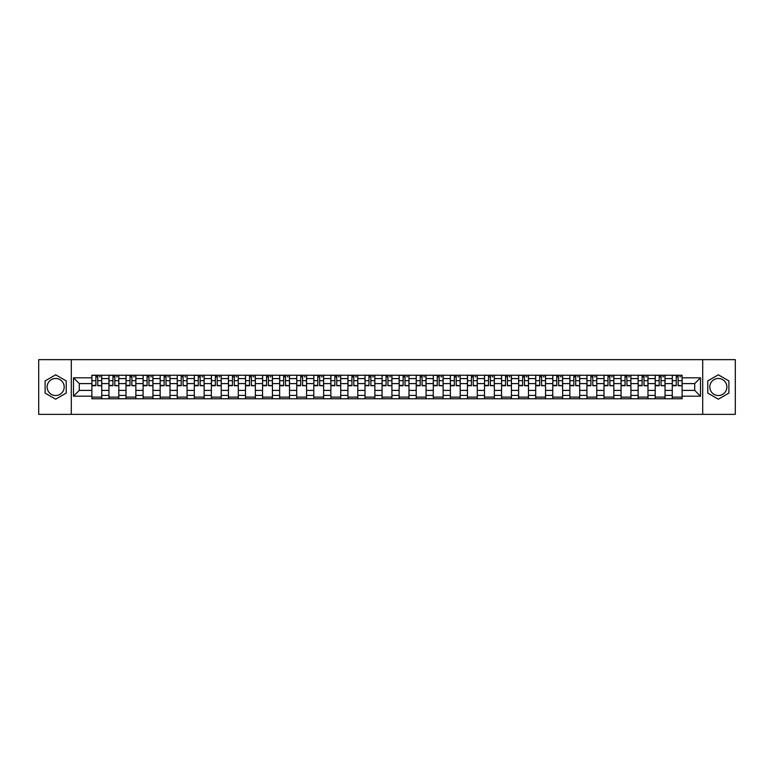 <?xml version="1.0" encoding="UTF-8"?>
<svg xmlns="http://www.w3.org/2000/svg" width="774" height="774" viewBox="0 0 774 774"><rect width="100%" height="100%" fill="white"/><g stroke="black" fill="none" stroke-linecap="round" stroke-linejoin="round"><path stroke-width="1.16" d="M55.66 395.533A8.533 8.533 0 0 1 47.127 387A8.533 8.533 0 0 1 55.66 378.467A8.533 8.533 0 0 1 64.194 387A8.533 8.533 0 0 1 55.66 395.533M718.34 395.533A8.533 8.533 0 0 1 709.806 387A8.533 8.533 0 0 1 718.34 378.467A8.533 8.533 0 0 1 726.873 387A8.533 8.533 0 0 1 718.34 395.533M702.695 414.361L735.3 414.361L735.3 359.639L38.7 359.639L38.7 414.361L702.695 414.361L702.695 359.639M108.95 398.765L108.95 378.573L101.733 378.573L101.733 398.765M101.733 378.573L101.733 375.235M108.95 378.573L108.95 375.235M118.799 375.235L118.799 398.765M126.017 398.765L126.017 375.235M135.866 375.235L135.866 398.765M143.093 398.765L143.093 375.235M152.942 375.235L152.942 398.765M160.16 398.765L160.16 375.235M170.009 375.235L170.009 398.765M177.236 398.765L177.236 375.235M187.076 375.235L187.076 398.765M194.303 398.765L194.303 375.235M204.152 375.235L204.152 398.765M211.37 398.765L211.37 375.235M221.219 375.235L221.219 398.765M228.446 398.765L228.446 375.235M238.295 375.235L238.295 398.765M245.513 398.765L245.513 375.235M255.362 375.235L255.362 398.765M262.579 398.765L262.579 375.235M272.429 375.235L272.429 398.765M279.656 398.765L279.656 375.235M289.505 375.235L289.505 398.765M296.723 398.765L296.723 375.235M306.572 375.235L306.572 398.765M313.799 398.765L313.799 375.235M323.638 375.235L323.638 398.765M330.866 398.765L330.866 375.235M340.715 375.235L340.715 398.765M347.932 398.765L347.932 375.235M357.781 375.235L357.781 398.765M365.009 398.765L365.009 375.235M374.858 375.235L374.858 398.765M382.075 398.765L382.075 375.235M391.925 375.235L391.925 398.765M399.142 398.765L399.142 375.235M408.991 375.235L408.991 398.765M416.219 398.765L416.219 375.235M426.068 375.235L426.068 398.765M433.285 398.765L433.285 375.235M443.134 375.235L443.134 398.765M450.362 398.765L450.362 375.235M460.201 375.235L460.201 398.765M467.428 398.765L467.428 375.235M477.277 375.235L477.277 398.765M484.495 398.765L484.495 375.235M494.344 375.235L494.344 398.765M501.571 398.765L501.571 375.235M511.421 375.235L511.421 398.765M518.638 398.765L518.638 375.235M528.487 375.235L528.487 398.765M535.705 398.765L535.705 375.235M545.554 375.235L545.554 398.765M552.781 398.765L552.781 375.235M562.63 375.235L562.63 398.765M569.848 398.765L569.848 375.235M579.697 375.235L579.697 398.765M586.924 398.765L586.924 375.235M596.764 375.235L596.764 398.765M603.991 398.765L603.991 375.235M613.84 375.235L613.84 398.765M621.058 398.765L621.058 375.235M630.907 375.235L630.907 398.765M638.134 398.765L638.134 375.235M647.983 375.235L647.983 398.765M655.201 398.765L655.201 375.235M665.05 375.235L665.05 398.765M672.267 398.765L672.267 375.235M672.267 390.396L665.05 390.396M655.201 390.396L647.983 390.396M638.134 390.396L630.907 390.396M621.058 390.396L613.84 390.396M603.991 390.396L596.764 390.396M586.924 390.396L579.697 390.396M569.848 390.396L562.63 390.396M552.781 390.396L545.554 390.396M535.705 390.396L528.487 390.396M518.638 390.396L511.421 390.396M501.571 390.396L494.344 390.396M484.495 390.396L477.277 390.396M467.428 390.396L460.201 390.396M450.362 390.396L443.134 390.396M433.285 390.396L426.068 390.396M416.219 390.396L408.991 390.396M399.142 390.396L391.925 390.396M382.075 390.396L374.858 390.396M365.009 390.396L357.781 390.396M347.932 390.396L340.715 390.396M330.866 390.396L323.638 390.396M313.799 390.396L306.572 390.396M296.723 390.396L289.505 390.396M279.656 390.396L272.429 390.396M262.579 390.396L255.362 390.396M245.513 390.396L238.295 390.396M228.446 390.396L221.219 390.396M211.37 390.396L204.152 390.396M194.303 390.396L187.076 390.396M177.236 390.396L170.009 390.396M160.16 390.396L152.942 390.396M143.093 390.396L135.866 390.396M126.017 390.396L118.799 390.396M108.95 390.396L101.733 390.396M672.267 383.604L665.05 383.604M655.201 383.604L647.983 383.604M638.134 383.604L630.907 383.604M621.058 383.604L613.84 383.604M603.991 383.604L596.764 383.604M586.924 383.604L579.697 383.604M569.848 383.604L562.63 383.604M552.781 383.604L545.554 383.604M535.705 383.604L528.487 383.604M518.638 383.604L511.421 383.604M501.571 383.604L494.344 383.604M484.495 383.604L477.277 383.604M467.428 383.604L460.201 383.604M450.362 383.604L443.134 383.604M433.285 383.604L426.068 383.604M416.219 383.604L408.991 383.604M399.142 383.604L391.925 383.604M382.075 383.604L374.858 383.604M365.009 383.604L357.781 383.604M347.932 383.604L340.715 383.604M330.866 383.604L323.638 383.604M313.799 383.604L306.572 383.604M296.723 383.604L289.505 383.604M279.656 383.604L272.429 383.604M262.579 383.604L255.362 383.604M245.513 383.604L238.295 383.604M228.446 383.604L221.219 383.604M211.37 383.604L204.152 383.604M194.303 383.604L187.076 383.604M177.236 383.604L170.009 383.604M160.16 383.604L152.942 383.604M143.093 383.604L135.866 383.604M126.017 383.604L118.799 383.604M108.95 383.604L101.733 383.604M79.296 390.396L91.883 390.396L91.883 383.604L79.296 383.604L79.296 390.396L73.501 396.191L73.501 377.809L91.883 377.809L91.883 383.604M682.117 383.604L682.117 390.396L694.704 390.396L694.704 383.604L682.117 383.604L682.117 375.235L91.883 375.235L91.883 377.809M682.117 377.809L700.499 377.809L700.499 396.191L682.117 396.191L682.117 390.396M91.883 390.396L91.883 398.765L682.117 398.765L682.117 396.191M91.883 396.191L73.501 396.191M71.305 414.361L71.305 359.639M66.216 380.905L55.66 374.81L45.105 380.905L45.105 393.095L55.66 399.191L66.216 393.095L66.216 380.905M728.895 380.905L718.34 374.81L707.784 380.905L707.784 393.095L718.34 399.191L728.895 393.095L728.895 380.905M101.733 397.12L91.883 397.12M95.879 376.88L97.737 376.88M118.799 397.12L108.95 397.12M112.946 376.88L114.804 376.88M135.866 397.12L126.017 397.12M130.013 376.88L131.88 376.88M152.942 397.12L143.093 397.12M147.089 376.88L148.947 376.88M170.009 397.12L160.16 397.12M164.156 376.88L166.013 376.88M187.076 397.12L177.236 397.12M181.222 376.88L183.09 376.88M204.152 397.12L194.303 397.12M198.299 376.88L200.156 376.88M221.219 397.12L211.37 397.12M215.365 376.88L217.223 376.88M238.295 397.12L228.446 397.12M232.442 376.88L234.299 376.88M255.362 397.12L245.513 397.12M249.509 376.88L251.366 376.88M272.429 397.12L262.579 397.12M266.575 376.88L268.443 376.88M289.505 397.12L279.656 397.12M283.652 376.88L285.509 376.88M306.572 397.12L296.723 397.12M300.718 376.88L302.576 376.88M323.638 397.12L313.799 397.12M317.785 376.88L319.652 376.88M340.715 397.12L330.866 397.12M334.861 376.88L336.719 376.88M357.781 397.12L347.932 397.12M351.928 376.88L353.786 376.88M374.858 397.12L365.009 397.12M368.995 376.88L370.862 376.88M391.925 397.12L382.075 397.12M386.071 376.88L387.929 376.88M408.991 397.12L399.142 397.12M403.138 376.88L405.005 376.88M426.068 397.12L416.219 397.12M420.214 376.88L422.072 376.88M443.134 397.12L433.285 397.12M437.281 376.88L439.139 376.88M460.201 397.12L450.362 397.12M454.348 376.88L456.215 376.88M477.277 397.12L467.428 397.12M471.424 376.88L473.282 376.88M494.344 397.12L484.495 397.12M488.491 376.88L490.348 376.88M511.421 397.12L501.571 397.12M505.557 376.88L507.425 376.88M528.487 397.12L518.638 397.12M522.634 376.88L524.491 376.88M545.554 397.12L535.705 397.12M539.701 376.88L541.558 376.88M562.63 397.12L552.781 397.12M556.777 376.88L558.635 376.88M579.697 397.12L569.848 397.12M573.844 376.88L575.701 376.88M596.764 397.12L586.924 397.12M590.91 376.88L592.778 376.88M613.84 397.12L603.991 397.12M607.987 376.88L609.844 376.88M630.907 397.12L621.058 397.12M625.053 376.88L626.911 376.88M647.983 397.12L638.134 397.12M642.12 376.88L643.987 376.88M665.05 397.12L655.201 397.12M659.196 376.88L661.054 376.88M682.117 397.12L672.267 397.12M676.263 376.88L678.121 376.88M73.501 377.809L79.296 383.604M694.704 390.396L700.499 396.191M694.704 383.604L700.499 377.809M97.737 385.365L101.675 385.742L97.737 385.742L97.737 375.342L101.675 375.342L99.488 375.342M101.675 385.365L101.675 375.342M95.879 376.774L97.737 376.774M99.488 376.774L100.252 376.774M94.128 375.342L91.932 375.342L91.932 385.742L95.879 385.742L95.879 375.342L94.293 375.342M91.932 375.342L99.324 375.342M114.804 385.365L118.741 385.742L114.804 385.742L114.804 375.342L118.741 375.342L116.555 375.342M118.741 385.365L118.741 375.342M112.946 376.774L114.804 376.774M116.555 376.774L117.319 376.774M111.195 375.342L109.008 375.342L109.008 385.742L112.946 385.742L112.946 375.342L111.359 375.342M109.008 375.342L116.39 375.342M131.88 385.365L135.818 385.742L131.88 385.742L131.88 375.342L135.818 375.342L133.621 375.342M135.818 385.365L135.818 375.342M130.013 376.774L131.88 376.774M133.621 376.774L134.395 376.774M128.261 375.342L126.075 375.342L126.075 385.742L130.013 385.742L130.013 375.342L128.426 375.342M126.075 375.342L133.467 375.342M148.947 385.365L152.884 385.742L148.947 385.742L148.947 375.342L152.884 375.342L150.698 375.342M152.884 385.365L152.884 375.342M147.089 376.774L148.947 376.774M150.698 376.774L151.462 376.774M145.338 375.342L143.142 375.342L143.142 385.742L147.089 385.742L147.089 375.342L145.502 375.342M143.142 375.342L150.533 375.342M166.013 385.365L169.951 385.742L166.013 385.742L166.013 375.342L169.951 375.342L167.764 375.342M169.951 385.365L169.951 375.342M164.156 376.774L166.013 376.774M167.764 376.774L168.529 376.774M162.405 375.342L160.218 375.342L160.218 385.742L164.156 385.742L164.156 375.342L162.569 375.342M160.218 375.342L167.6 375.342M183.09 385.365L187.027 385.742L183.09 385.742L183.09 375.342L187.027 375.342L184.841 375.342M187.027 385.365L187.027 375.342M181.222 376.774L183.09 376.774M184.841 376.774L185.605 376.774M179.471 375.342L177.285 375.342L177.285 385.742L181.222 385.742L181.222 375.342L179.636 375.342M177.285 375.342L184.676 375.342M200.156 385.365L204.094 385.742L200.156 385.742L200.156 375.342L204.094 375.342L201.908 375.342M204.094 385.365L204.094 375.342M198.299 376.774L200.156 376.774M201.908 376.774L202.672 376.774M196.548 375.342L194.361 375.342L194.361 385.742L198.299 385.742L198.299 375.342L196.712 375.342M194.361 375.342L201.743 375.342M217.223 385.365L221.171 385.742L217.223 385.742L217.223 375.342L221.171 375.342L218.974 375.342M221.171 385.365L221.171 375.342M215.365 376.774L217.223 376.774M218.974 376.774L219.748 376.774M213.614 375.342L211.428 375.342L211.428 385.742L215.365 385.742L215.365 375.342L213.779 375.342M211.428 375.342L218.81 375.342M234.299 385.365L238.237 385.742L234.299 385.742L234.299 375.342L238.237 375.342L236.051 375.342M238.237 385.365L238.237 375.342M232.442 376.774L234.299 376.774M236.051 376.774L236.815 376.774M230.691 375.342L228.494 375.342L228.494 385.742L232.442 385.742L232.442 375.342L230.855 375.342M228.494 375.342L235.886 375.342M251.366 385.365L255.304 385.742L251.366 385.742L251.366 375.342L255.304 375.342L253.117 375.342M255.304 385.365L255.304 375.342M249.509 376.774L251.366 376.774M253.117 376.774L253.882 376.774M247.757 375.342L245.571 375.342L245.571 385.742L249.509 385.742L249.509 375.342L247.922 375.342M245.571 375.342L252.953 375.342M268.443 385.365L272.38 385.742L268.443 385.742L268.443 375.342L272.38 375.342L270.184 375.342M272.38 385.365L272.38 375.342M266.575 376.774L268.443 376.774M270.184 376.774L270.958 376.774M264.824 375.342L262.638 375.342L262.638 385.742L266.575 385.742L266.575 375.342L264.989 375.342M262.638 375.342L270.029 375.342M285.509 385.365L289.447 385.742L285.509 385.742L285.509 375.342L289.447 375.342L287.26 375.342M289.447 385.365L289.447 375.342M283.652 376.774L285.509 376.774M287.26 376.774L288.025 376.774M281.9 375.342L279.704 375.342L279.704 385.742L283.652 385.742L283.652 375.342L282.065 375.342M279.704 375.342L287.096 375.342M302.576 385.365L306.514 385.742L302.576 385.742L302.576 375.342L306.514 375.342L304.327 375.342M306.514 385.365L306.514 375.342M300.718 376.774L302.576 376.774M304.327 376.774L305.091 376.774M298.967 375.342L296.781 375.342L296.781 385.742L300.718 385.742L300.718 375.342L299.132 375.342M296.781 375.342L304.163 375.342M319.652 385.365L323.59 385.742L319.652 385.742L319.652 375.342L323.59 375.342L321.404 375.342M323.59 385.365L323.59 375.342M317.785 376.774L319.652 376.774M321.404 376.774L322.168 376.774M316.034 375.342L313.847 375.342L313.847 385.742L317.785 385.742L317.785 375.342L316.198 375.342M313.847 375.342L321.239 375.342M336.719 385.365L340.657 385.742L336.719 385.742L336.719 375.342L340.657 375.342L338.47 375.342M340.657 385.365L340.657 375.342M334.861 376.774L336.719 376.774M338.47 376.774L339.235 376.774M333.11 375.342L330.924 375.342L330.924 385.742L334.861 385.742L334.861 375.342L333.275 375.342M330.924 375.342L338.306 375.342M353.786 385.365L357.733 385.742L353.786 385.742L353.786 375.342L357.733 375.342L355.537 375.342M357.733 385.365L357.733 375.342M351.928 376.774L353.786 376.774M355.537 376.774L356.311 376.774M350.177 375.342L347.99 375.342L347.99 385.742L351.928 385.742L351.928 375.342L350.341 375.342M347.99 375.342L355.372 375.342M370.862 385.365L374.8 385.742L370.862 385.742L370.862 375.342L374.8 375.342L372.613 375.342M374.8 385.365L374.8 375.342M368.995 376.774L370.862 376.774M372.613 376.774L373.378 376.774M367.253 375.342L365.057 375.342L365.057 385.742L368.995 385.742L368.995 375.342L367.408 375.342M365.057 375.342L372.449 375.342M387.929 385.365L391.867 385.742L387.929 385.742L387.929 375.342L391.867 375.342L389.68 375.342M391.867 385.365L391.867 375.342M386.071 376.774L387.929 376.774M389.68 376.774L390.444 376.774M384.32 375.342L382.133 375.342L382.133 385.742L386.071 385.742L386.071 375.342L384.484 375.342M382.133 375.342L389.516 375.342M405.005 385.365L408.943 385.742L405.005 385.742L405.005 375.342L408.943 375.342L406.747 375.342M408.943 385.365L408.943 375.342M403.138 376.774L405.005 376.774M406.747 376.774L407.521 376.774M401.387 375.342L399.2 375.342L399.2 385.742L403.138 385.742L403.138 375.342L401.551 375.342M399.2 375.342L406.592 375.342M422.072 385.365L426.01 385.742L422.072 385.742L422.072 375.342L426.01 375.342L423.823 375.342M426.01 385.365L426.01 375.342M420.214 376.774L422.072 376.774M423.823 376.774L424.587 376.774M418.463 375.342L416.267 375.342L416.267 385.742L420.214 385.742L420.214 375.342L418.628 375.342M416.267 375.342L423.659 375.342M439.139 385.365L443.076 385.742L439.139 385.742L439.139 375.342L443.076 375.342L440.89 375.342M443.076 385.365L443.076 375.342M437.281 376.774L439.139 376.774M440.89 376.774L441.654 376.774M435.53 375.342L433.343 375.342L433.343 385.742L437.281 385.742L437.281 375.342L435.694 375.342M433.343 375.342L440.725 375.342M456.215 385.365L460.153 385.742L456.215 385.742L456.215 375.342L460.153 375.342L457.966 375.342M460.153 385.365L460.153 375.342M454.348 376.774L456.215 376.774M457.966 376.774L458.73 376.774M452.597 375.342L450.41 375.342L450.41 385.742L454.348 385.742L454.348 375.342L452.761 375.342M450.41 375.342L457.802 375.342M473.282 385.365L477.219 385.742L473.282 385.742L473.282 375.342L477.219 375.342L475.033 375.342M477.219 385.365L477.219 375.342M471.424 376.774L473.282 376.774M475.033 376.774L475.797 376.774M469.673 375.342L467.486 375.342L467.486 385.742L471.424 385.742L471.424 375.342L469.837 375.342M467.486 375.342L474.868 375.342M490.348 385.365L494.296 385.742L490.348 385.742L490.348 375.342L494.296 375.342L492.1 375.342M494.296 385.365L494.296 375.342M488.491 376.774L490.348 376.774M492.1 376.774L492.874 376.774M486.74 375.342L484.553 375.342L484.553 385.742L488.491 385.742L488.491 375.342L486.904 375.342M484.553 375.342L491.935 375.342M507.425 385.365L511.362 385.742L507.425 385.742L507.425 375.342L511.362 375.342L509.176 375.342M511.362 385.365L511.362 375.342M505.557 376.774L507.425 376.774M509.176 376.774L509.94 376.774M503.816 375.342L501.62 375.342L501.62 385.742L505.557 385.742L505.557 375.342L503.971 375.342M501.62 375.342L509.011 375.342M524.491 385.365L528.429 385.742L524.491 385.742L524.491 375.342L528.429 375.342L526.243 375.342M528.429 385.365L528.429 375.342M522.634 376.774L524.491 376.774M526.243 376.774L527.007 376.774M520.883 375.342L518.696 375.342L518.696 385.742L522.634 385.742L522.634 375.342L521.047 375.342M518.696 375.342L526.078 375.342M541.558 385.365L545.506 385.742L541.558 385.742L541.558 375.342L545.506 375.342L543.309 375.342M545.506 385.365L545.506 375.342M539.701 376.774L541.558 376.774M543.309 376.774L544.083 376.774M537.949 375.342L535.763 375.342L535.763 385.742L539.701 385.742L539.701 375.342L538.114 375.342M535.763 375.342L543.145 375.342M558.635 385.365L562.572 385.742L558.635 385.742L558.635 375.342L562.572 375.342L560.386 375.342M562.572 385.365L562.572 375.342M556.777 376.774L558.635 376.774M560.386 376.774L561.15 376.774M555.026 375.342L552.829 375.342L552.829 385.742L556.777 385.742L556.777 375.342L555.19 375.342M552.829 375.342L560.221 375.342M575.701 385.365L579.639 385.742L575.701 385.742L575.701 375.342L579.639 375.342L577.452 375.342M579.639 385.365L579.639 375.342M573.844 376.774L575.701 376.774M577.452 376.774L578.217 376.774M572.092 375.342L569.906 375.342L569.906 385.742L573.844 385.742L573.844 375.342L572.257 375.342M569.906 375.342L577.288 375.342M592.778 385.365L596.715 385.742L592.778 385.742L592.778 375.342L596.715 375.342L594.529 375.342M596.715 385.365L596.715 375.342M590.91 376.774L592.778 376.774M594.529 376.774L595.293 376.774M589.159 375.342L586.973 375.342L586.973 385.742L590.91 385.742L590.91 375.342L589.324 375.342M586.973 375.342L594.364 375.342M609.844 385.365L613.782 385.742L609.844 385.742L609.844 375.342L613.782 375.342L611.595 375.342M613.782 385.365L613.782 375.342M607.987 376.774L609.844 376.774M611.595 376.774L612.36 376.774M606.236 375.342L604.049 375.342L604.049 385.742L607.987 385.742L607.987 375.342L606.4 375.342M604.049 375.342L611.431 375.342M626.911 385.365L630.858 385.742L626.911 385.742L626.911 375.342L630.858 375.342L628.662 375.342M630.858 385.365L630.858 375.342M625.053 376.774L626.911 376.774M628.662 376.774L629.426 376.774M623.302 375.342L621.116 375.342L621.116 385.742L625.053 385.742L625.053 375.342L623.467 375.342M621.116 375.342L628.498 375.342M643.987 385.365L647.925 385.742L643.987 385.742L643.987 375.342L647.925 375.342L645.739 375.342M647.925 385.365L647.925 375.342M642.12 376.774L643.987 376.774M645.739 376.774L646.503 376.774M640.379 375.342L638.182 375.342L638.182 385.742L642.12 385.742L642.12 375.342L640.533 375.342M638.182 375.342L645.574 375.342M661.054 385.365L664.992 385.742L661.054 385.742L661.054 375.342L664.992 375.342L662.805 375.342M664.992 385.365L664.992 375.342M659.196 376.774L661.054 376.774M662.805 376.774L663.57 376.774M657.445 375.342L655.259 375.342L655.259 385.742L659.196 385.742L659.196 375.342L657.61 375.342M655.259 375.342L662.641 375.342M678.121 385.365L682.068 385.742L678.121 385.742L678.121 375.342L682.068 375.342L679.872 375.342M682.068 385.365L682.068 375.342M676.263 376.774L678.121 376.774M679.872 376.774L680.646 376.774M674.512 375.342L672.325 375.342L672.325 385.742L676.263 385.742L676.263 375.342L674.676 375.342M672.325 375.342L679.707 375.342M655.201 378.573L647.983 378.573M638.134 378.573L630.907 378.573M621.058 378.573L613.84 378.573M603.991 378.573L596.764 378.573M586.924 378.573L579.697 378.573M569.848 378.573L562.63 378.573M552.781 378.573L545.554 378.573M535.705 378.573L528.487 378.573M518.638 378.573L511.421 378.573M501.571 378.573L494.344 378.573M484.495 378.573L477.277 378.573M467.428 378.573L460.201 378.573M450.362 378.573L443.134 378.573M433.285 378.573L426.068 378.573M416.219 378.573L408.991 378.573M399.142 378.573L391.925 378.573M382.075 378.573L374.858 378.573M365.009 378.573L357.781 378.573M347.932 378.573L340.715 378.573M330.866 378.573L323.638 378.573M313.799 378.573L306.572 378.573M296.723 378.573L289.505 378.573M279.656 378.573L272.429 378.573M262.579 378.573L255.362 378.573M245.513 378.573L238.295 378.573M228.446 378.573L221.219 378.573M211.37 378.573L204.152 378.573M194.303 378.573L187.076 378.573M177.236 378.573L170.009 378.573M160.16 378.573L152.942 378.573M143.093 378.573L135.866 378.573M126.017 378.573L118.799 378.573M672.267 378.573L665.05 378.573M655.201 395.427L647.983 395.427M638.134 395.427L630.907 395.427M621.058 395.427L613.84 395.427M603.991 395.427L596.764 395.427M586.924 395.427L579.697 395.427M569.848 395.427L562.63 395.427M552.781 395.427L545.554 395.427M535.705 395.427L528.487 395.427M518.638 395.427L511.421 395.427M501.571 395.427L494.344 395.427M484.495 395.427L477.277 395.427M467.428 395.427L460.201 395.427M450.362 395.427L443.134 395.427M433.285 395.427L426.068 395.427M416.219 395.427L408.991 395.427M399.142 395.427L391.925 395.427M382.075 395.427L374.858 395.427M365.009 395.427L357.781 395.427M347.932 395.427L340.715 395.427M330.866 395.427L323.638 395.427M313.799 395.427L306.572 395.427M296.723 395.427L289.505 395.427M279.656 395.427L272.429 395.427M262.579 395.427L255.362 395.427M245.513 395.427L238.295 395.427M228.446 395.427L221.219 395.427M211.37 395.427L204.152 395.427M194.303 395.427L187.076 395.427M177.236 395.427L170.009 395.427M160.16 395.427L152.942 395.427M143.093 395.427L135.866 395.427M126.017 395.427L118.799 395.427M108.95 395.427L101.733 395.427M672.267 395.427L665.05 395.427M97.737 380.663L101.675 380.663M91.932 385.365L95.879 385.365M91.932 380.663L95.879 380.663M114.804 380.663L118.741 380.663M109.008 385.365L112.946 385.365M109.008 380.663L112.946 380.663M131.88 380.663L135.818 380.663M126.075 385.365L130.013 385.365M126.075 380.663L130.013 380.663M148.947 380.663L152.884 380.663M143.142 385.365L147.089 385.365M143.142 380.663L147.089 380.663M166.013 380.663L169.951 380.663M160.218 385.365L164.156 385.365M160.218 380.663L164.156 380.663M183.09 380.663L187.027 380.663M177.285 385.365L181.222 385.365M177.285 380.663L181.222 380.663M200.156 380.663L204.094 380.663M194.361 385.365L198.299 385.365M194.361 380.663L198.299 380.663M217.223 380.663L221.171 380.663M211.428 385.365L215.365 385.365M211.428 380.663L215.365 380.663M234.299 380.663L238.237 380.663M228.494 385.365L232.442 385.365M228.494 380.663L232.442 380.663M251.366 380.663L255.304 380.663M245.571 385.365L249.509 385.365M245.571 380.663L249.509 380.663M268.443 380.663L272.38 380.663M262.638 385.365L266.575 385.365M262.638 380.663L266.575 380.663M285.509 380.663L289.447 380.663M279.704 385.365L283.652 385.365M279.704 380.663L283.652 380.663M302.576 380.663L306.514 380.663M296.781 385.365L300.718 385.365M296.781 380.663L300.718 380.663M319.652 380.663L323.59 380.663M313.847 385.365L317.785 385.365M313.847 380.663L317.785 380.663M336.719 380.663L340.657 380.663M330.924 385.365L334.861 385.365M330.924 380.663L334.861 380.663M353.786 380.663L357.733 380.663M347.99 385.365L351.928 385.365M347.99 380.663L351.928 380.663M370.862 380.663L374.8 380.663M365.057 385.365L368.995 385.365M365.057 380.663L368.995 380.663M387.929 380.663L391.867 380.663M382.133 385.365L386.071 385.365M382.133 380.663L386.071 380.663M405.005 380.663L408.943 380.663M399.2 385.365L403.138 385.365M399.2 380.663L403.138 380.663M422.072 380.663L426.01 380.663M416.267 385.365L420.214 385.365M416.267 380.663L420.214 380.663M439.139 380.663L443.076 380.663M433.343 385.365L437.281 385.365M433.343 380.663L437.281 380.663M456.215 380.663L460.153 380.663M450.41 385.365L454.348 385.365M450.41 380.663L454.348 380.663M473.282 380.663L477.219 380.663M467.486 385.365L471.424 385.365M467.486 380.663L471.424 380.663M490.348 380.663L494.296 380.663M484.553 385.365L488.491 385.365M484.553 380.663L488.491 380.663M507.425 380.663L511.362 380.663M501.62 385.365L505.557 385.365M501.62 380.663L505.557 380.663M524.491 380.663L528.429 380.663M518.696 385.365L522.634 385.365M518.696 380.663L522.634 380.663M541.558 380.663L545.506 380.663M535.763 385.365L539.701 385.365M535.763 380.663L539.701 380.663M558.635 380.663L562.572 380.663M552.829 385.365L556.777 385.365M552.829 380.663L556.777 380.663M575.701 380.663L579.639 380.663M569.906 385.365L573.844 385.365M569.906 380.663L573.844 380.663M592.778 380.663L596.715 380.663M586.973 385.365L590.91 385.365M586.973 380.663L590.91 380.663M609.844 380.663L613.782 380.663M604.049 385.365L607.987 385.365M604.049 380.663L607.987 380.663M626.911 380.663L630.858 380.663M621.116 385.365L625.053 385.365M621.116 380.663L625.053 380.663M643.987 380.663L647.925 380.663M638.182 385.365L642.12 385.365M638.182 380.663L642.12 380.663M661.054 380.663L664.992 380.663M655.259 385.365L659.196 385.365M655.259 380.663L659.196 380.663M678.121 380.663L682.068 380.663M672.325 385.365L676.263 385.365M672.325 380.663L676.263 380.663"/></g></svg>
